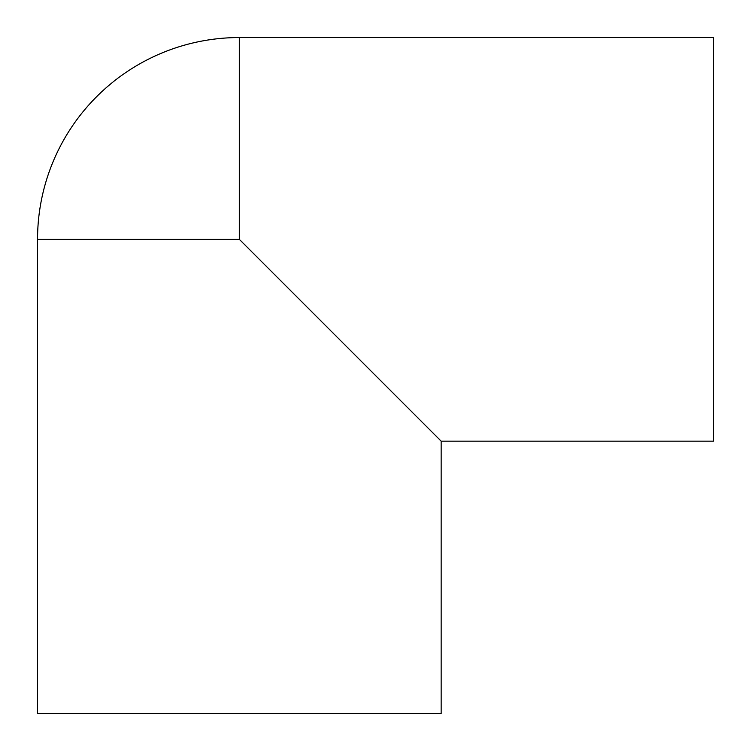 <?xml version="1.0" encoding="UTF-8"?>
<svg xmlns="http://www.w3.org/2000/svg" width="751" height="751" viewBox="0 0 751 751"><rect width="100%" height="100%" fill="white"/><g stroke="black" fill="none" stroke-linecap="round" stroke-linejoin="round"><path stroke-width="1.13" d="M713.45 37.55L239.362 37.55A201.812 201.812 0 0 0 37.55 239.362L37.55 713.45L441.166 713.45L441.166 441.166L713.45 441.166L713.45 37.55M37.55 239.362L239.362 239.362L441.166 441.166M239.362 239.362L239.362 37.55"/></g></svg>
